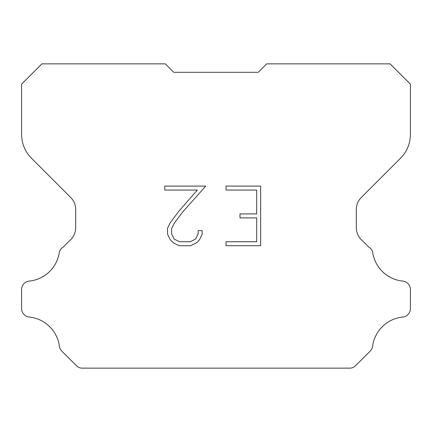 <?xml version="1.0" encoding="UTF-8"?>
<svg xmlns="http://www.w3.org/2000/svg" width="432" height="432" viewBox="0 0 432 432"><rect width="100%" height="100%" fill="white"/><g stroke="black" fill="none" stroke-linecap="round" stroke-linejoin="round"><path stroke-width="0.65" d="M256.684 241.753L256.684 217.895L239.987 217.895L239.987 213.921L256.684 213.921L256.684 190.064L226.049 190.064L226.049 186.089L260.658 186.089L260.658 245.727L226.049 245.727L226.049 241.753L256.684 241.753M202.192 230.607L202.192 234.182L199.357 240.003L196.403 242.897L190.582 245.727L179.129 245.727L173.34 242.854L170.392 239.944L167.519 234.122L167.519 228.22L170.392 222.512L178.816 211.291L197.338 190.064L164.759 190.064L164.759 186.089L205.762 186.089L182.542 212.171L174.274 223.193L171.596 228.636L171.596 233.869L174.193 239.117L179.474 241.753L190.269 241.753L195.512 239.107L198.153 233.869L198.153 230.607L202.192 230.607M258.26 72.311L266.711 63.86L390.112 63.86L410.4 84.148L410.4 134.379A33.809 33.809 0 0 1 400.496 158.285L361.255 197.527A16.902 16.902 0 0 0 356.308 209.477L356.308 227.659A16.902 16.902 0 0 0 361.255 239.614L368.717 247.072A8.451 8.451 0 0 1 372.627 251.932A33.809 33.809 0 0 0 402.786 281.092A8.451 8.451 0 0 1 410.4 289.505L410.4 308.621A8.451 8.451 0 0 1 402.786 317.034A33.809 33.809 0 0 0 372.627 346.199A8.451 8.451 0 0 1 370.224 351.054L355.563 365.715A8.451 8.451 0 0 1 350.536 368.14L81.464 368.14A8.451 8.451 0 0 1 76.437 365.715L61.776 351.054A8.451 8.451 0 0 1 59.373 346.199A33.809 33.809 0 0 0 29.214 317.034A8.451 8.451 0 0 1 21.6 308.621L21.6 289.505A8.451 8.451 0 0 1 29.214 281.092A33.809 33.809 0 0 0 59.373 251.932A8.451 8.451 0 0 1 63.283 247.072L70.745 239.614A16.902 16.902 0 0 0 75.692 227.659L75.692 209.477A16.902 16.902 0 0 0 70.745 197.527L31.504 158.285A33.809 33.809 0 0 1 21.6 134.379L21.6 84.148L41.888 63.86L165.289 63.86L173.74 72.311L258.26 72.311L173.74 72.311"/></g></svg>
